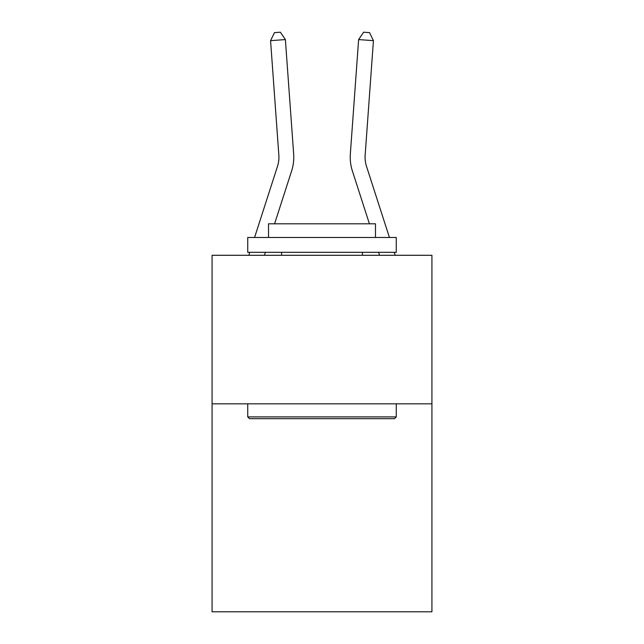 <?xml version="1.0" encoding="UTF-8"?>
<svg xmlns="http://www.w3.org/2000/svg" width="644" height="644" viewBox="0 0 644 644"><rect width="100%" height="100%" fill="white"/><g stroke="black" fill="none" stroke-linecap="round" stroke-linejoin="round"><path stroke-width="0.97" d="M431.923 403.836L431.923 611.8L212.077 611.8L212.077 255.29L431.923 255.29L431.923 403.836L212.077 403.836M254.573 237.467L277.492 166.369A29.713 29.713 0 0 0 278.844 155.107L270.569 40.653L285.381 39.582L293.664 154.037A44.565 44.565 0 0 1 291.627 170.926L274.586 223.798M389.427 237.467L366.508 166.369A29.713 29.713 0 0 1 365.156 155.107L373.431 40.653L358.619 39.582L350.336 154.037A44.565 44.565 -0 0 0 352.373 170.926L369.415 223.798L352.373 170.926M378.616 252.319L379.566 255.29L378.616 252.319M277.492 166.369A29.713 29.713 0 0 0 278.844 155.107A29.713 29.713 0 0 1 277.492 166.369A29.713 29.713 0 0 0 278.844 155.107A29.713 29.713 0 0 1 277.492 166.369A29.713 29.713 0 0 0 278.844 155.107A29.713 29.713 0 0 1 277.492 166.369A29.713 29.713 0 0 0 278.844 155.107A29.713 29.713 0 0 1 277.492 166.369A29.713 29.713 0 0 0 278.844 155.107A29.713 29.713 0 0 1 277.492 166.369A29.713 29.713 0 0 0 278.844 155.107A29.713 29.713 0 0 1 277.492 166.369A29.713 29.713 0 0 0 278.844 155.107A29.713 29.713 0 0 1 277.492 166.369A29.713 29.713 0 0 0 278.844 155.107A29.713 29.713 0 0 1 277.492 166.369M366.508 166.369A29.713 29.713 180 0 1 365.156 155.107A29.713 29.713 180 0 0 366.508 166.369A29.713 29.713 180 0 1 365.156 155.107A29.713 29.713 180 0 0 366.508 166.369A29.713 29.713 180 0 1 365.156 155.107A29.713 29.713 180 0 0 366.508 166.369A29.713 29.713 180 0 1 365.156 155.107A29.713 29.713 180 0 0 366.508 166.369A29.713 29.713 180 0 1 365.156 155.107A29.713 29.713 180 0 0 366.508 166.369A29.713 29.713 180 0 1 365.156 155.107A29.713 29.713 180 0 0 366.508 166.369A29.713 29.713 180 0 1 365.156 155.107A29.713 29.713 180 0 0 366.508 166.369A29.713 29.713 180 0 1 365.156 155.107A29.713 29.713 180 0 0 366.508 166.369M373.431 40.653L369.543 32.627L363.619 32.2L358.619 39.582L350.336 154.037M249.51 418.689L247.731 416.909L396.269 416.909L394.49 418.689L249.51 418.689M396.269 237.467L396.269 252.319L247.731 252.319L247.731 237.467L396.269 237.467M268.524 237.467L268.524 223.798L375.476 223.798L375.476 237.467M396.269 403.836L396.269 416.909M247.731 403.836L247.731 416.909M362.403 252.319L362.403 255.29M281.597 252.319L281.597 255.29M265.384 252.319L264.434 255.29M248.826 255.29L249.783 252.319M270.569 40.653L274.457 32.627L280.382 32.2L285.381 39.582M395.175 255.29L394.217 252.319"/></g></svg>
